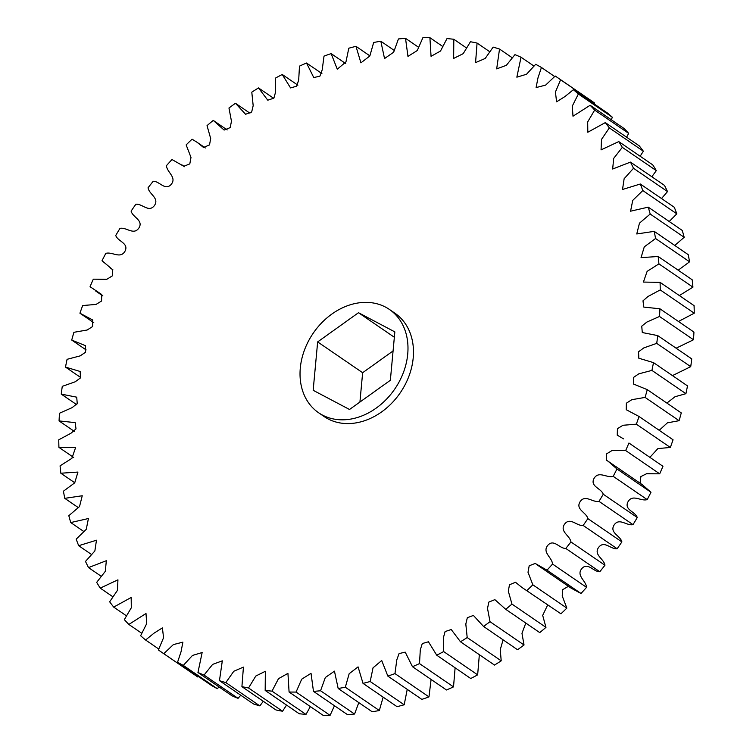 <?xml version="1.0" encoding="UTF-8"?>
<svg xmlns="http://www.w3.org/2000/svg" width="753" height="753" viewBox="0 0 753 753"><rect width="100%" height="100%" fill="white"/><g stroke="black" fill="none" stroke-linecap="round" stroke-linejoin="round"><path stroke-width="1.13" d="M359.416 302.781A62.621 49.416 124.4 0 1 389.386 309.427A62.621 49.416 124.4 0 1 403.57 372.086A62.621 49.416 124.4 0 1 348.601 419.412A62.621 49.416 124.4 0 1 318.623 412.766A62.621 49.416 124.4 0 1 304.447 350.107A62.621 49.416 124.4 0 1 359.416 302.781M389.386 309.427L394.883 313.182A62.621 49.416 124.4 0 1 409.058 375.841A62.621 49.416 124.4 0 1 354.089 423.177A62.621 49.416 124.4 0 1 324.11 416.531L318.623 412.766M678.472 321.484L694.247 313.201L660.24 289.914L648.004 296.484L642.987 300.824L643.815 307.092L659.929 308.786L693.937 332.073A348.903 275.316 -55.6 0 1 693.513 339.763L659.506 316.476L646.902 322.058L641.744 326.153L642.281 332.534L657.736 335.603L691.743 358.889A348.903 275.316 -55.6 0 1 690.727 366.655L656.72 343.368L643.824 347.905L638.553 351.773L638.817 358.23L653.5 362.617L687.508 385.903A348.903 275.316 -55.6 0 1 685.917 393.687L651.91 370.401L638.789 373.846L633.424 377.507L633.461 384.011L647.26 389.64L681.267 412.926A348.903 275.316 -55.6 0 1 679.102 420.692L645.095 397.405L631.823 399.692L626.364 403.194L626.242 409.707L638.949 416.428L672.843 439.648M660.24 289.914A348.903 275.316 -55.6 0 0 660.07 282.356L694.078 305.643A348.903 275.316 -55.6 0 1 694.247 313.201M679.338 295.553L692.929 287.157L658.922 263.87L647.128 271.362L643.41 282.074L660.07 282.356M658.922 263.87A348.903 275.316 -55.6 0 0 658.16 256.491L692.176 279.777A348.903 275.316 -55.6 0 1 692.929 287.157M678.189 270.205L689.569 261.799L655.562 238.513L644.276 246.862L641.048 257.639L658.16 256.491M655.562 238.513A348.903 275.316 -55.6 0 0 654.216 231.369L688.223 254.655A348.903 275.316 -55.6 0 1 689.569 261.799M674.782 245.45L684.185 237.308L650.178 214.021L639.466 223.152L636.756 233.957L654.216 231.369M650.178 214.021A348.903 275.316 -55.6 0 0 648.248 207.15L682.256 230.437A348.903 275.316 -55.6 0 1 684.185 237.308M669.21 221.504L676.806 213.843L642.798 190.556L632.736 200.392L630.572 211.188L648.248 207.15M642.798 190.556A348.903 275.316 -55.6 0 0 640.314 184.014L674.321 207.301A348.903 275.316 -55.6 0 1 676.806 213.843M661.529 198.538L667.506 191.573L633.499 168.286L624.133 178.743L622.515 189.492L640.314 184.014M633.499 168.286A348.903 275.316 -55.6 0 0 630.468 162.111L664.475 185.398A348.903 275.316 -55.6 0 1 667.506 191.573M651.825 176.739L656.324 170.639L622.317 147.353L613.704 158.356L612.65 169.011L630.468 162.111M622.317 147.353A348.903 275.316 -55.6 0 0 618.759 141.592L652.766 164.879A348.903 275.316 -55.6 0 1 656.324 170.639M640.154 156.248L643.344 151.193L609.337 127.906L601.534 139.371L601.054 149.885L618.759 141.592M609.337 127.906A348.903 275.316 -55.6 0 0 605.29 122.607L639.297 145.894A348.903 275.316 -55.6 0 1 643.344 151.193M626.609 137.206L628.67 133.366L594.663 110.079L587.688 121.92L587.811 132.246L605.29 122.607M594.663 110.079A348.903 275.316 -55.6 0 0 590.136 105.269L624.143 128.556A348.903 275.316 -55.6 0 1 628.67 133.366M611.276 119.746L612.377 117.28L578.37 93.993L572.28 106.117L572.995 116.216L590.136 105.269M578.37 93.993A348.903 275.316 -55.6 0 0 573.4 89.701L607.407 112.988A348.903 275.316 -55.6 0 1 612.377 117.28M594.258 103.989L594.597 103.048L560.59 79.762L555.432 92.007L556.589 101.824L564.938 96.563L573.4 89.701M560.59 79.762A348.903 275.316 -55.6 0 0 556.627 76.975A348.903 275.316 -55.6 0 0 555.215 76.015L545.633 85.108L536.098 87.574L537.971 77.888L541.435 67.469A348.903 275.316 -55.6 0 0 535.684 64.306L526.507 74.274L516.85 77.173L521.038 57.219A348.903 275.316 -55.6 0 0 514.948 54.649L506.345 65.332L496.679 68.871L499.531 49.058A348.903 275.316 -55.6 0 0 493.159 47.11L485.205 58.452L475.567 62.612L477.073 43.062A348.903 275.316 -55.6 0 0 470.456 41.744L463.199 53.67L453.645 58.423L453.814 39.269A348.903 275.316 -55.6 0 0 446.99 38.582L440.505 51.025L431.055 56.343L429.907 37.688A348.903 275.316 -55.6 0 0 422.922 37.65L417.275 50.536L407.966 56.39L405.519 38.347A348.903 275.316 -55.6 0 0 398.431 38.949L393.668 52.192L384.538 58.555L380.82 41.236A348.903 275.316 -55.6 0 0 373.667 42.479L369.836 55.995L360.922 62.838L355.971 46.338A348.903 275.316 -55.6 0 0 348.808 48.211L345.956 61.906L337.278 69.191L331.141 53.614A348.903 275.316 -55.6 0 0 324.025 56.108L322.19 69.888L319.921 76.128L313.775 77.578L306.518 63.017A348.903 275.316 -55.6 0 0 299.487 66.113L298.696 79.884L296.701 86.171L290.554 87.932L282.243 74.481A348.903 275.316 -55.6 0 0 275.353 78.152L275.636 91.838L273.894 98.144L267.776 100.196L258.505 87.932A348.903 275.316 -55.6 0 0 251.794 92.158L253.177 105.665L251.671 111.99L245.591 114.277L235.454 103.265A348.903 275.316 -55.6 0 0 228.968 108.018L231.472 121.271L230.164 127.615L224.13 130.071L213.259 120.395A348.903 275.316 -55.6 0 0 207.037 125.638L210.689 138.561L209.503 144.934L203.508 147.447L197.117 142.317L205.362 147.964M162.366 652.738A348.903 275.316 -55.6 0 0 163.778 653.689L197.785 676.985A348.903 275.316 -55.6 0 1 196.373 676.025L162.366 652.738A348.903 275.316 -55.6 0 1 158.403 649.952L163.561 637.706L162.403 627.889L154.054 633.151L145.593 640.012A348.903 275.316 -55.6 0 1 140.623 635.72L146.713 623.597L145.997 613.497L128.857 624.444A348.903 275.316 -55.6 0 1 124.33 619.634L131.304 607.793L131.182 597.468L113.703 607.106A348.903 275.316 -55.6 0 1 109.656 601.807L117.459 590.343L117.939 579.829L100.234 588.121A348.903 275.316 -55.6 0 1 96.676 582.361L105.288 571.358L106.342 560.703L88.525 567.602A348.903 275.316 -55.6 0 1 85.494 561.427L94.859 550.97L96.478 540.221L78.679 545.699A348.903 275.316 -55.6 0 1 76.194 539.157L86.256 529.321L88.421 518.525L70.744 522.563A348.903 275.316 -55.6 0 1 68.815 515.692L79.526 506.562L82.237 495.756L64.777 498.345A348.903 275.316 -55.6 0 1 63.431 491.201L74.716 482.852L77.945 472.075L60.824 473.223A348.903 275.316 -55.6 0 1 60.071 465.843L71.864 458.351L75.582 447.64L58.922 447.357A348.903 275.316 -55.6 0 1 58.753 439.799L70.989 433.229L76.006 428.89L75.178 422.621L59.063 420.927A348.903 275.316 -55.6 0 1 59.487 413.237L72.09 407.655L77.248 403.561L76.712 397.179L61.257 394.111A348.903 275.316 -55.6 0 1 62.273 386.345L75.168 381.809L80.439 377.94L80.176 371.483L65.492 367.097A348.903 275.316 -55.6 0 1 67.083 359.313L80.204 355.868L85.569 352.206L85.531 345.702L71.733 340.074A348.903 275.316 -55.6 0 1 73.898 332.308L87.169 330.012L92.628 326.52L92.751 320.006L79.94 313.21A348.903 275.316 -55.6 0 1 82.661 305.539L96.036 304.428L101.561 301.031L101.74 294.536L90.059 286.705A348.903 275.316 -55.6 0 1 93.316 279.165L106.775 279.316L112.376 275.852L112.385 269.423L102.022 260.736A348.903 275.316 -55.6 0 1 105.797 253.385C112.216 251.446 120.329 259.239 124.951 251.295C129.243 243.191 117.75 241.487 115.736 235.473A348.903 275.316 -55.6 0 1 120 228.357C126.438 226.982 133.761 235.642 138.9 227.999C143.729 220.177 132.613 217.391 131.116 211.094A348.903 275.316 -55.6 0 1 135.841 204.261C142.242 203.47 148.736 212.92 154.356 205.644C159.692 198.143 149.038 194.293 148.059 187.77A348.903 275.316 -55.6 0 1 153.207 181.266C159.532 181.049 165.152 191.243 171.213 184.372C177.011 177.256 166.893 172.362 166.451 165.651A348.903 275.316 -55.6 0 1 171.995 159.532L183.817 166.281L189.803 163.89L190.989 157.433L186.151 144.896A348.903 275.316 -55.6 0 1 192.053 139.192L197.117 142.317M177.557 662.235A348.903 275.316 -55.6 0 0 183.308 665.407L217.316 688.694A348.903 275.316 -55.6 0 1 211.565 685.531L177.557 662.235L181.021 651.825L182.894 642.14L173.359 644.606L163.778 653.689M197.954 672.495A348.903 275.316 -55.6 0 0 204.044 675.065L238.052 698.351A348.903 275.316 -55.6 0 1 231.962 695.781L197.954 672.495L202.143 652.54L192.486 655.439L183.308 665.407M219.462 680.656A348.903 275.316 -55.6 0 0 225.834 682.604L259.841 705.89A348.903 275.316 -55.6 0 1 253.469 703.942L219.462 680.656L222.314 660.842L212.647 664.381L204.044 675.065M241.92 686.651A348.903 275.316 -55.6 0 0 248.537 687.969L282.544 711.256A348.903 275.316 -55.6 0 1 275.927 709.938L241.92 686.651L243.426 667.102L233.788 671.262L225.834 682.604M265.178 690.445A348.903 275.316 -55.6 0 0 272.002 691.132L306.01 714.418A348.903 275.316 -55.6 0 1 299.186 713.731L265.178 690.445L265.348 671.29L255.794 676.043L248.537 687.969M289.086 692.026A348.903 275.316 -55.6 0 0 296.07 692.063L330.078 715.35A348.903 275.316 -55.6 0 1 323.093 715.312L289.086 692.026L287.938 673.37L278.488 678.679L272.002 691.132M313.474 691.367A348.903 275.316 -55.6 0 0 320.562 690.765L354.569 714.051A348.903 275.316 -55.6 0 1 347.481 714.653L313.474 691.367L311.027 673.323L301.718 679.178L296.07 692.063M338.172 688.477A348.903 275.316 -55.6 0 0 345.326 687.235L379.333 710.521A348.903 275.316 -55.6 0 1 372.18 711.764L338.172 688.477L334.454 671.158L325.324 677.521L320.562 690.765M363.021 683.376A348.903 275.316 -55.6 0 0 370.184 681.503L404.192 704.789A348.903 275.316 -55.6 0 1 397.029 706.662L363.021 683.376L358.07 666.876L349.157 673.719L345.326 687.235M387.851 676.1A348.903 275.316 -55.6 0 0 394.967 673.606L428.975 696.892A348.903 275.316 -55.6 0 1 421.859 699.386L387.851 676.1L381.715 660.522L373.036 667.807L370.184 681.503M412.475 666.697A348.903 275.316 -55.6 0 0 419.506 663.6L453.513 686.887A348.903 275.316 -55.6 0 1 446.482 689.983L412.475 666.697L405.218 652.136L399.071 653.585L396.803 659.826L394.967 673.606M436.749 655.232A348.903 275.316 -55.6 0 0 443.639 651.561L477.647 674.848A348.903 275.316 -55.6 0 1 470.757 678.519L436.749 655.232L428.438 641.782L422.292 643.542L420.296 649.83L419.506 663.6M460.488 641.782A348.903 275.316 -55.6 0 0 467.199 637.556L501.206 660.842A348.903 275.316 -55.6 0 1 494.495 665.068L460.488 641.782L451.216 629.517L445.098 631.569L443.357 637.876L443.639 651.561M483.539 626.44A348.903 275.316 -55.6 0 0 490.024 621.696L524.032 644.982A348.903 275.316 -55.6 0 1 517.546 649.735L483.539 626.44L473.402 615.436L467.321 617.724L465.815 624.049L467.199 637.556M505.734 609.318A348.903 275.316 -55.6 0 0 511.955 604.075L545.963 627.362A348.903 275.316 -55.6 0 1 539.741 632.605L505.734 609.318L494.862 599.642L488.829 602.099L487.52 608.443L490.024 621.696M521.876 587.396L560.947 613.808L521.876 587.396L515.485 582.267L509.489 584.78L508.303 591.152L511.955 604.075M526.94 590.521A348.903 275.316 -55.6 0 0 532.842 584.817L566.849 608.104L562.227 595.962L562.632 589.684L568.44 586.305M537.237 564.938L571.245 588.225L581.005 593.468L546.998 570.181L535.176 563.432L529.19 565.823L528.004 572.271L532.842 584.817M546.998 570.181A348.903 275.316 -55.6 0 0 552.542 564.063L586.549 587.349C586.107 580.638 575.989 575.744 581.787 568.628C587.848 561.757 593.468 571.951 599.793 571.734A348.903 275.316 -55.6 0 0 604.941 565.23C603.962 558.707 593.308 554.857 598.644 547.356C604.264 540.08 610.758 549.53 617.159 548.739A348.903 275.316 -55.6 0 0 621.884 541.906C620.387 535.609 609.271 532.823 614.1 525.001C619.239 517.358 626.562 526.018 633 524.643A348.903 275.316 -55.6 0 0 637.264 517.527C635.25 511.513 623.757 509.809 628.049 501.705C632.671 493.761 640.784 501.554 647.204 499.615A348.903 275.316 -55.6 0 0 650.978 492.264L642.215 484.631L608.208 461.344L616.971 468.978L650.978 492.264M599.793 571.734L565.785 548.448C559.46 548.664 553.841 538.47 547.779 545.341C541.981 552.457 552.1 557.352 552.542 564.063M565.785 548.448A348.903 275.316 -55.6 0 0 570.934 541.944L604.941 565.23M617.159 548.739L583.151 525.453C576.751 526.243 570.256 516.784 564.637 524.069C559.3 531.571 569.955 535.421 570.934 541.944M583.151 525.453A348.903 275.316 -55.6 0 0 587.877 518.619L621.884 541.906M633 524.643L598.993 501.357C592.555 502.731 585.232 494.072 580.092 501.714C575.264 509.536 586.38 512.322 587.877 518.619M598.993 501.357A348.903 275.316 -55.6 0 0 603.257 494.241L637.264 517.527M647.204 499.615L613.196 476.329C606.777 478.268 598.663 470.474 594.042 478.419C589.75 486.523 601.242 488.226 603.257 494.241M613.196 476.329A348.903 275.316 -55.6 0 0 616.971 468.978M640.069 483.153L640.897 476.555L646.582 473.731L659.684 473.835L625.677 450.548L612.217 450.398L606.617 453.861L606.607 460.29L608.208 461.344M625.677 450.548A348.903 275.316 -55.6 0 0 628.934 443.009L662.941 466.295L628.934 443.009M650.14 457.071L657.906 448.581L670.339 447.461L636.332 424.174L622.957 425.276L617.432 428.683L617.253 435.178L623.569 438.877M636.332 424.174A348.903 275.316 -55.6 0 0 639.052 416.503M645.095 397.405A348.903 275.316 -55.6 0 0 647.26 389.64M651.91 370.401A348.903 275.316 -55.6 0 0 653.5 362.617M656.72 343.368A348.903 275.316 -55.6 0 0 657.736 335.603M659.506 316.476A348.903 275.316 -55.6 0 0 659.929 308.786M676.119 348.197L693.513 339.763M672.467 375.606L690.727 366.655M666.885 403.081L675.027 396.727L685.917 393.687M659.204 430.302L667.374 422.857L679.102 420.692M670.339 447.461A348.903 275.316 -55.6 0 0 673.06 439.79M659.684 473.835A348.903 275.316 -55.6 0 0 662.941 466.295M581.005 593.468A348.903 275.316 -55.6 0 0 586.549 587.349M560.947 613.808A348.903 275.316 -55.6 0 0 566.849 608.104M545.963 627.362L542.687 615.389L547.638 605.035M524.032 644.982L521.97 633.311L525.81 623.06M501.206 660.842L500.246 649.67L503.089 639.834M477.647 674.848L479.35 654.705M453.513 686.887L455.113 667.807M428.975 696.892L431.093 679.441M404.192 704.789L407.232 689.371M379.333 710.521L383.136 697.146M354.569 714.051L358.805 702.605M330.078 715.35L334.473 705.749M306.01 714.418L310.33 706.568M282.544 711.256L286.545 705.081M259.841 705.89L263.305 701.297M238.052 698.351L240.762 695.235M217.316 688.694L219.067 686.952M197.785 676.985L198.368 676.486M594.597 103.048A348.903 275.316 -55.6 0 0 590.634 100.262L556.627 76.975M554.632 76.514L541.435 67.469M533.933 66.048L521.038 57.219M512.238 57.765L499.531 49.058M489.695 51.703L477.073 43.062M466.455 47.919L453.814 39.269M442.67 46.432L429.907 37.688M418.527 47.251L405.519 38.347M394.196 50.395L380.82 41.236M369.864 55.854L355.971 46.338M345.768 63.628L331.141 53.614M321.908 73.559L306.518 63.017M297.887 85.193L282.243 74.481M273.65 98.295L258.505 87.932M249.911 113.166L235.454 103.265M227.19 129.94L213.259 120.395M80.157 313.352L93.796 322.698L80.044 313.286M71.733 340.074L86.115 349.919M65.492 367.097L80.533 377.394M61.257 394.111L76.881 404.803M59.063 420.927L74.528 431.516M58.922 447.357L73.662 457.447M60.824 473.223L74.811 482.795M64.777 498.345L78.218 507.55M70.744 522.563L83.79 531.496M78.679 545.699L91.471 554.462M88.525 567.602L101.175 576.261M100.234 588.121L112.846 596.753M113.703 607.106L126.391 615.794M128.857 624.444L141.724 633.254M145.593 640.012L158.742 649.011M359.925 402.046L362.645 372.716L393.075 350.954M313.163 390.299L317.653 341.909L358.494 312.711L394.845 331.894L390.355 380.284L349.514 409.481L313.163 390.299M358.494 312.711L394.346 337.259M317.653 341.909L362.645 372.716M638.949 416.428L672.956 439.714M95.424 290.837L102.86 295.929M110.785 268.369L112.931 269.847M181.755 164.775L184.56 166.695"/></g></svg>
